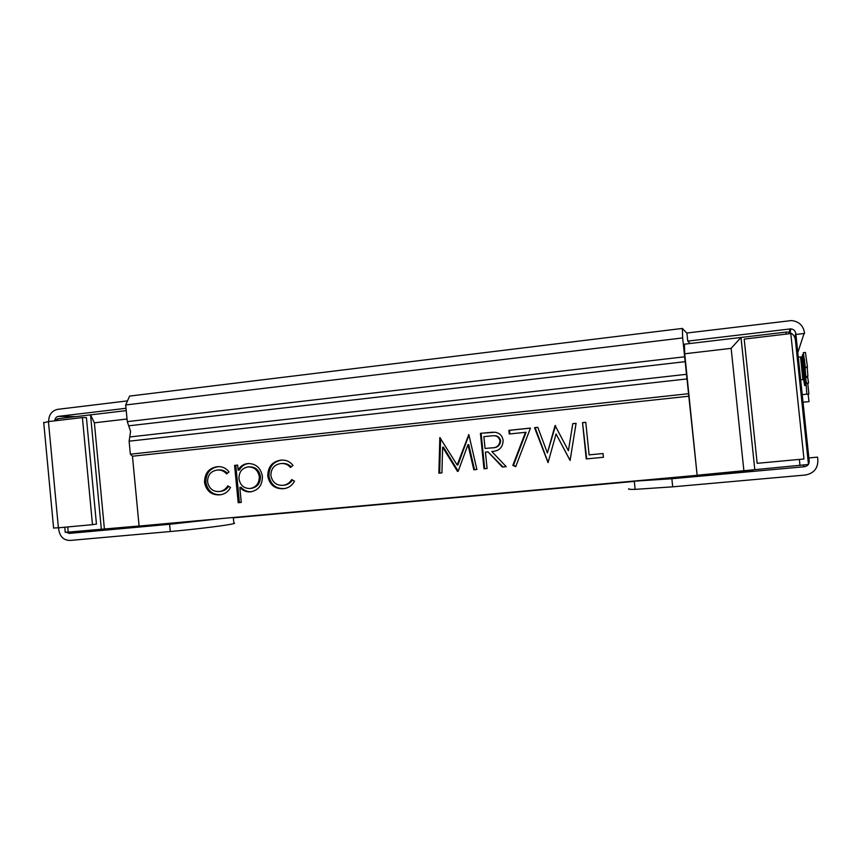 <?xml version="1.0" encoding="UTF-8"?>
<svg xmlns="http://www.w3.org/2000/svg" width="861" height="861" viewBox="0 0 861 861"><rect width="100%" height="100%" fill="white"/><g stroke="black" fill="none" stroke-linecap="round" stroke-linejoin="round"><path stroke-width="1.29" d="M800.526 356.928L802.882 379.615L800.848 379.83M690.167 343.496L687.745 341.117L790.785 328.87C793.616 329.203 795.284 330.732 795.79 333.433L809.2 461.044C809.2 464.219 807.586 466.113 804.357 466.737L671.86 478.748L628.982 481.514M628.864 488.736C627.701 489.263 629.789 489.468 635.138 489.36L672.699 486.831L805.422 475.024C813.753 473.367 817.896 468.438 817.875 460.248L817.552 457.126L809.06 457.912M657.126 478.953L684 476.51M725.748 473.055L730.677 472.312M738.006 471.645L742.839 471.204M748.101 470.73L752.966 470.289M737.909 471.946L725.963 472.624M748.037 471.032L737.995 471.613M753.117 469.848L748.177 470.461M746.401 470.687L753.063 470.074L748.091 470.698M757.163 463.315L744.195 339.083L790.796 333.562L803.97 458.988L757.163 463.315M687.745 341.117L686.906 333.013L791.56 320.55C798.857 321.465 803.141 325.426 804.422 332.411L804.54 333.455L796.081 334.445M803.335 352.676L805.315 367.292L807.446 367.055L805.433 352.429L803.281 352.698L803.647 359.93L804.583 362.847M807.209 367.077L807.898 376.246L805.767 376.472L805.272 373.685L805.53 377.742L806.445 383.199L808.597 382.984L806.445 383.199M807.543 376.279L808.554 382.973M807.736 383.059L808.888 394.058L806.832 394.273L805.885 380.336M808.081 394.144L809.049 401.603L803.205 402.205M803.679 370.564L801.677 356.734L802.85 366.323M802.334 363.105L803.787 380.379L804.637 385.556L805.907 385.437M803.98 379.217L804.658 379.141M803.787 380.379L804.809 380.271M804.411 359.371L805.767 376.472M805.132 367.679L807.252 367.443M805.53 377.742L807.618 377.516M803.141 361.286L803.851 361.2L803.162 361.276L804.206 369.121L805.272 369.003M804.206 369.121L804.884 377.871L805.541 377.796M804.884 377.861L804.282 369.832M803.259 354.355L802.689 354.818L803.022 358.058L802.42 354.84L805.509 384.447M802.689 354.818L803.27 354.743M804.357 466.737L803.205 465.22L804.357 466.737M58.591 527.782L58.796 529.913C60.044 536.79 63.768 540.299 69.945 540.45L170.284 531.528C191.54 529.655 220.771 526.146 230.328 524.36C234.353 523.617 235.527 523.176 233.837 523.036L233.299 517.493M176.042 522.702L197.664 520.733M220.825 518.623L169.595 524.295L69.289 533.4L66.351 532.292M92.482 524.661L96.443 524.08L86.412 417.607L82.398 417.563L92.482 524.661L58.397 527.804L48.442 421.589L43.75 422.773M82.398 417.563L48.442 421.589M127.493 400.882L57.644 409.352C51.778 410.708 48.776 414.776 48.647 421.567M126.007 408.286L58.3 416.38L75.843 416.606M54.835 420.566C55.082 418.209 56.245 416.81 58.3 416.38M53.597 527.997L58.397 527.804M686.938 333.282L682.364 328.428L129.602 396.082L125.695 404.971L682.665 337.932L697.152 475.315L684.721 353.774L684.398 344.185L741.009 337.447L731.14 348.35L684.721 353.774M125.695 404.971L127.277 421.632L130.581 431.383L129.128 441.187L130.366 454.199L132.465 456.222L688.972 396.2M548.037 462.615L534.53 427.659L537.802 427.314L547.402 452.983L555.076 425.506L568.411 450.723L572.791 423.655L576.084 423.311L570.09 460.484L556.077 433.976L548.037 462.615M487.078 468.513L483.979 468.804L480.427 433.32L495.226 432.254C499.81 433.083 502.447 435.86 503.136 440.574C502.77 447.58 498.993 451.207 491.792 451.476L506.214 466.662L502.35 467.039L487.961 451.864L485.432 452.111L487.078 468.513L483.979 468.804M267.771 476.079C267.846 466.92 272.141 461.614 280.632 460.172L281.429 460.118C286.132 459.828 289.985 461.604 292.998 465.435L290.523 467.458C288.026 464.639 284.969 463.326 281.375 463.53L280.729 463.573C274.282 464.606 271 468.567 270.871 475.466C272.302 482.278 276.306 485.572 282.871 485.324C286.67 484.915 289.608 482.999 291.707 479.566L294.527 481.17C291.976 485.776 288.177 488.295 283.14 488.714L282.968 488.725C274.627 488.94 269.568 484.732 267.771 476.079L268.933 475.961C268.998 466.856 273.249 461.571 281.687 460.097M204.541 482.386C204.617 473.367 208.771 468.147 217.026 466.737L217.747 466.684C222.321 466.393 226.088 468.147 229.026 471.936L226.626 473.937C224.183 471.128 221.202 469.837 217.693 470.052L217.123 470.095C210.859 471.096 207.673 474.992 207.544 481.794C208.954 488.51 212.828 491.749 219.2 491.523C222.891 491.125 225.743 489.242 227.778 485.862L230.522 487.455C228.047 491.986 224.355 494.451 219.469 494.86C211.3 495.15 206.328 490.996 204.541 482.386L205.822 482.257C205.876 473.356 209.955 468.158 218.081 466.673M132.465 456.222L139.095 526.06L697.152 475.315M241.263 502.415L238.185 502.706L234.59 465.403L237.668 465.091L238.153 470.138C240.316 466.199 243.512 464.004 247.764 463.562L248.42 463.519C256.169 463.799 260.84 468.061 262.401 476.305C262.465 485.087 258.537 490.264 250.594 491.857C246.397 492.169 242.813 490.684 239.821 487.423L241.263 502.415M442.629 447.182L441.919 472.872L438.862 473.173L439.831 437.56L457.18 465.005L468.804 434.536L476.908 469.493L473.808 469.794L467.975 444.642L458.181 471.301L457.482 471.365L442.629 447.182L443.415 447.128L458.213 471.215M525.49 432.319L509.249 433.998L508.883 430.339L530.462 428.078L515.707 466.673L512.844 465.403L525.49 432.319L526.093 432.297L513.468 465.306L512.844 465.403M603.421 457.266L586.244 458.924L582.542 422.633L585.781 422.299L589.096 454.888L603.044 453.521L603.421 457.266L586.244 458.924M786.201 334.1L785.985 332.098L787.438 332.045C792.077 332.776 794.714 335.424 795.381 339.987L808.468 464.477L697.281 475.229M67.718 526.943L68.213 532.13L139.084 525.996M68.213 532.13L65.232 532.227M104.418 529.149L94.376 422.826L127.03 419.006M94.376 422.826L90.534 414.862L126.233 410.611M130.366 454.199L688.434 393.714M682.364 328.428L682.665 337.932M54.717 420.846L57.569 418.78L90.534 414.862L101.318 529.117M785.985 332.098L741.009 337.447L754.796 469.643M743.904 470.989L731.14 348.35M217.672 466.694L217.026 466.737M227.39 473.302C225.001 470.849 222.192 469.74 218.942 469.955L217.123 470.095M228.617 486.347C226.594 489.36 223.871 491.028 220.448 491.373L219.2 491.523M220.545 494.72L219.469 494.86M220.642 494.709C212.527 494.957 207.587 490.813 205.822 482.257M241.263 502.361L238.185 502.706M239.401 502.533L235.806 465.317L234.59 465.403M235.806 465.317L237.668 465.123M248.775 463.509C244.621 463.982 241.478 466.167 239.369 470.031L238.153 470.138M251.584 491.717C247.473 491.965 243.954 490.479 241.026 487.283L239.821 487.423M260.474 476.542L259.301 476.66C258.031 470.224 254.382 466.974 248.334 466.91L248.065 466.92C241.93 468.093 238.906 472.054 238.981 478.781C240.208 485.356 243.943 488.596 250.196 488.499L251.38 488.359C257.396 487.132 260.431 483.193 260.474 476.542C259.204 470.128 255.556 466.888 249.529 466.813L249.152 466.845M249.259 466.834L248.065 466.92M250.196 488.499C256.223 487.272 259.258 483.322 259.301 476.66M281.536 460.108L280.632 460.172M291.212 466.91C288.758 464.391 285.863 463.24 282.505 463.444L280.729 463.573M292.46 479.997C290.372 483.096 287.552 484.829 283.99 485.184L282.871 485.324M284.334 488.564L283.14 488.714M284.27 488.564L284.087 488.585C275.768 488.8 270.72 484.592 268.933 475.961M441.919 472.84L438.862 473.173M439.659 473.055L440.606 438.077M468.922 435.02L457.934 464.908L457.18 465.005M476.908 469.46L473.808 469.794M474.529 469.686L468.707 444.599L467.975 444.642M458.192 471.268L457.482 471.365M484.678 468.707L481.127 433.298L480.427 433.32M481.127 433.298L493.149 432.179M506.182 466.63L502.35 467.039M502.996 466.931L487.961 451.864M500.671 440.854L500.015 440.886C498.96 437.001 496.399 435.3 492.331 435.806L483.882 436.635L485.066 448.473L492.083 447.828C497.195 447.946 500.058 445.621 500.671 440.854C499.628 436.968 497.066 435.279 492.998 435.784L492.869 435.784M485.066 448.473L491.405 447.881C496.528 448 499.391 445.664 500.015 440.886M509.884 433.933L509.518 430.328L508.883 430.339M509.518 430.328L530.441 428.143M515.825 466.35L513.468 465.306M548.08 462.443L535.111 427.648L534.53 427.659M535.111 427.648L537.824 427.368M555.593 425.56L547.402 452.983M572.791 423.655L568.411 450.723M573.286 423.655L576.074 423.364M570.1 460.398L556.077 433.976M586.696 458.838L582.542 422.633M583.015 422.643L585.792 422.353M633.416 481.493L233.331 517.838M671.86 478.748L672.699 486.831M789.279 332.357L789.86 328.902M797.943 352.138L804.066 333.508M809.2 461.044L807.973 459.828M794.821 337.49L795.79 333.433M802.409 394.618L806.822 394.155L802.409 394.618M169.595 524.295L170.284 531.528M91.244 530.042L69.289 533.4M128.698 425.818L685.27 361.663M129.128 441.187L686.906 378.948M129.753 436.968L686.572 374.298M127.277 421.632L684.624 356.798M57.569 418.78L57.73 420.491M799.998 465.532L799.352 459.419M488.015 432.577L487.337 432.599M492.083 447.828L491.405 447.881M634.331 481.471L635.138 489.36M805.907 385.427L804.637 385.556M802.43 356.648L801.677 356.734M798.47 357.154L800.547 356.928M790.785 328.87L790.129 332.647M43.707 422.32L53.608 528.18M217.693 470.052L218.942 469.955M248.334 466.91L249.529 466.813M281.375 463.53L282.505 463.444M282.968 488.725L284.087 488.585M492.126 432.211L492.793 432.2M64.769 527.223L65.242 532.356"/></g></svg>
